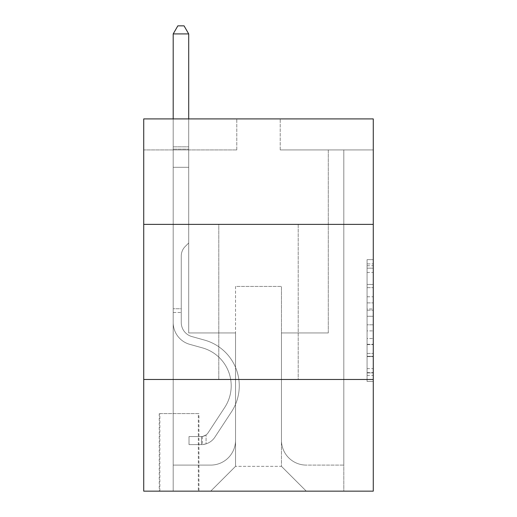 <?xml version="1.0" encoding="UTF-8"?>
<svg xmlns="http://www.w3.org/2000/svg" width="517" height="517" viewBox="0 0 517 517"><rect width="100%" height="100%" fill="white"/><g stroke="black" fill="none" stroke-linecap="round" stroke-linejoin="round"><path stroke-width="0.39" stroke-dasharray="2.58 1.94" d="M367.07 296.79L367.07 316.275L373.274 316.275L373.274 375.348L373.274 265.732L373.274 316.275L367.07 316.275L367.07 263.909L367.07 381.436L367.07 259.644L367.07 372.912L373.274 372.912L367.07 372.912L373.274 372.912L367.07 372.912L367.07 353.421L367.07 381.436L373.274 381.436L373.274 259.644L373.274 372.608L373.274 324.805L367.07 324.805L373.274 324.805L373.274 353.421L373.274 268.168L367.07 268.168L373.274 268.168L373.274 381.436L373.274 265.732L373.274 381.436L367.07 381.436L367.07 259.644L373.274 259.644L373.274 265.732L373.274 259.644L373.274 265.732L373.274 259.644L373.274 263.909L373.274 259.644L367.07 259.644L367.07 268.168L373.274 268.168L367.07 268.168L367.07 296.79L373.274 296.79M298.206 224.378L298.206 379.478L218.794 379.478L298.206 379.478L218.794 379.478L298.206 379.478L298.206 224.378L218.794 224.378L218.794 379.478L218.794 224.378L298.206 224.378M198.942 413.6L159.236 413.6L198.942 413.6L198.942 491.15L159.236 491.15L198.942 491.15M159.236 413.6L159.236 491.15M373.274 308.972L373.274 302.878L373.274 308.972L367.07 308.972L367.07 284.46L367.07 356.62L367.07 338.506L373.274 338.506L367.07 338.506L367.07 381.436L373.274 381.436L367.07 381.436L373.274 381.436L367.07 381.436L367.07 259.644L373.274 259.644L367.07 259.644L373.274 259.644L367.07 259.644L367.07 308.972L373.274 308.972M373.274 379.478L373.274 491.15L143.726 491.15L143.726 379.478L373.274 379.478L373.274 118.91L280.214 118.91L373.274 118.91L373.274 149.93L373.274 118.91L143.726 118.91L236.786 118.91L143.726 118.91L143.726 149.93L236.786 149.93L143.726 149.93L143.726 118.91L143.726 224.378L373.274 224.378L143.726 224.378L143.726 379.478L373.274 379.478L143.726 379.478M373.274 149.93L280.214 149.93L373.274 149.93M328.295 149.93L343.805 149.93L328.295 149.93L343.805 149.93L328.295 149.93L343.805 149.93L328.295 149.93L343.805 149.93L328.295 149.93L343.805 149.93L328.295 149.93L343.805 149.93L328.295 149.93L343.805 149.93L328.295 149.93L343.805 149.93L328.295 149.93L328.295 332.948L281.455 332.948L281.455 466.334L235.545 466.334L281.455 466.334L306.271 491.15L343.805 491.15L343.805 149.93L343.805 491.15L210.729 491.15L306.271 491.15L281.455 466.334L306.271 491.15L281.455 466.334L281.455 286.418L281.455 440.277A24.816 24.816 0 0 0 306.271 465.093L343.805 465.093L343.805 149.93L343.805 465.093L343.805 149.93L343.805 465.093L343.805 149.93L343.805 465.093L343.805 149.93L343.805 465.093L343.805 149.93L343.805 465.093L343.805 149.93L343.805 465.093L306.271 465.093A24.816 24.816 0 0 1 281.455 440.277A24.816 24.816 0 0 0 306.271 465.093A24.816 24.816 0 0 1 281.455 440.277A24.816 24.816 0 0 0 306.271 465.093A24.816 24.816 0 0 1 281.455 440.277A24.816 24.816 0 0 0 306.271 465.093A24.816 24.816 0 0 1 281.455 440.277A24.816 24.816 0 0 0 306.271 465.093A24.816 24.816 0 0 1 281.455 440.277A24.816 24.816 0 0 0 306.271 465.093A24.816 24.816 0 0 1 281.455 440.277A24.816 24.816 0 0 0 306.271 465.093A24.816 24.816 0 0 1 281.455 440.277L281.455 332.948L281.455 440.277L281.455 332.948L281.455 440.277L281.455 332.948L281.455 440.277L281.455 332.948L281.455 440.277L281.455 332.948L281.455 440.277L281.455 332.948L281.455 440.277L281.455 332.948L328.295 332.948L281.455 332.948L328.295 332.948L281.455 332.948L328.295 332.948L281.455 332.948L328.295 332.948L281.455 332.948L328.295 332.948L281.455 332.948L328.295 332.948L281.455 332.948L328.295 332.948L281.455 332.948L328.295 332.948L328.295 149.93M173.195 149.93L188.705 149.93L173.195 149.93L188.705 149.93L173.195 149.93L188.705 149.93L173.195 149.93L188.705 149.93L173.195 149.93L188.705 149.93L173.195 149.93L188.705 149.93L173.195 149.93L188.705 149.93L173.195 149.93L188.705 149.93L173.195 149.93L173.195 491.15L210.729 491.15L235.545 466.334L235.545 332.948L188.705 332.948L188.705 149.93L188.705 332.948L188.705 149.93L188.705 332.948L188.705 149.93L188.705 332.948L188.705 149.93L188.705 332.948L188.705 149.93L188.705 332.948L188.705 149.93L188.705 332.948L188.705 149.93L188.705 332.948L188.705 149.93L188.705 332.948L235.545 332.948L188.705 332.948L235.545 332.948L188.705 332.948L235.545 332.948L188.705 332.948L235.545 332.948L188.705 332.948L235.545 332.948L188.705 332.948L235.545 332.948L188.705 332.948L235.545 332.948L188.705 332.948L235.545 332.948L235.545 466.334L210.729 491.15L235.545 466.334L210.729 491.15L173.195 491.15L173.195 149.93L173.195 465.093L210.729 465.093A24.816 24.816 0 0 0 235.545 440.277L235.545 332.948L235.545 440.277A24.816 24.816 0 0 1 210.729 465.093A24.816 24.816 0 0 0 235.545 440.277A24.816 24.816 0 0 1 210.729 465.093A24.816 24.816 0 0 0 235.545 440.277A24.816 24.816 0 0 1 210.729 465.093A24.816 24.816 0 0 0 235.545 440.277A24.816 24.816 0 0 1 210.729 465.093A24.816 24.816 0 0 0 235.545 440.277A24.816 24.816 0 0 1 210.729 465.093A24.816 24.816 0 0 0 235.545 440.277A24.816 24.816 0 0 1 210.729 465.093A24.816 24.816 0 0 0 235.545 440.277A24.816 24.816 0 0 1 210.729 465.093L173.195 465.093L210.729 465.093L173.195 465.093L210.729 465.093L173.195 465.093L210.729 465.093L173.195 465.093L210.729 465.093L173.195 465.093L210.729 465.093L173.195 465.093L210.729 465.093L173.195 465.093L173.195 149.93M159.856 491.15L198.321 491.15L159.856 491.15L159.856 413.6L198.321 413.6L198.321 491.15L198.321 413.6L159.856 413.6L159.856 491.15M235.545 286.418L235.545 466.334L235.545 286.418L281.455 286.418L235.545 286.418M280.214 149.93L280.214 118.91L280.214 149.93M236.786 149.93L236.786 118.91L236.786 149.93M373.274 224.378L143.726 224.378M367.07 316.275L373.274 316.275L367.07 316.275M367.07 263.909L367.07 259.644L367.07 263.909L373.274 263.909L367.07 263.909M367.07 356.316L367.07 330.893L367.07 356.316L373.274 356.316L367.07 356.316M367.07 330.893L367.07 324.805L373.274 324.805L367.07 324.805L367.07 330.893L373.274 330.893L367.07 330.893M367.07 284.46L367.07 268.168L367.07 284.46L373.274 284.46L367.07 284.46M367.07 259.644L373.274 259.644L367.07 259.644L367.07 265.732L367.07 259.644L373.274 259.644M367.07 381.436L373.274 381.436L367.07 381.436L367.07 375.348L367.07 381.436M173.195 312.475L173.195 33.915L173.195 167.301L173.195 33.915L188.705 33.915L188.705 146.828L188.705 33.915L173.195 33.915L177.848 25.85L184.052 25.85L177.848 25.85L173.195 33.915L173.195 167.301L173.195 33.915L188.705 33.915L184.052 25.85L188.705 33.915L188.705 167.301L173.195 167.301L173.195 33.915L177.848 25.85L184.052 25.85L177.848 25.85L173.195 33.915L173.195 167.301L188.705 167.301L188.705 242.99L185.209 246.486A13.481 13.481 -116.9 0 0 181.26 256.018A13.481 13.481 63.1 0 1 185.209 246.486L188.705 242.99L188.705 33.915L173.195 33.915L188.705 33.915L184.052 25.85L188.705 33.915L188.705 167.301L173.195 167.301L173.195 322.53A22.645 22.645 -116.9 0 0 189.758 344.348A22.645 22.645 63.1 0 1 173.195 322.53L173.195 167.301L188.705 167.301L188.705 242.99L185.209 246.486A13.481 13.481 -57 0 0 181.26 256.018A13.481 13.481 123 0 1 185.209 246.486L188.705 242.99L188.705 33.915L173.195 33.915L177.848 25.85L184.052 25.85L177.848 25.85L173.195 33.915L173.195 146.828L173.195 33.915L188.705 33.915L184.052 25.85L188.705 33.915L188.705 167.301L173.195 167.301L173.195 322.53A22.645 22.645 -57 0 0 189.758 344.348A22.645 22.645 63.1 0 1 173.195 322.53L173.195 167.301L188.705 167.301L188.705 242.99L185.209 246.486A13.481 13.481 -57 0 0 181.26 256.018A13.481 13.481 123 0 1 185.209 246.486L188.705 242.99L188.705 33.915L173.195 33.915L177.848 25.85L184.052 25.85L177.848 25.85L173.195 33.915L173.195 149.142L173.195 33.915L188.705 33.915L184.052 25.85L188.705 33.915L188.705 167.301L173.195 167.301L173.195 322.53A22.645 22.645 -57 0 0 189.758 344.348A22.645 22.645 63.1 0 1 173.195 322.53L173.195 167.301L188.705 167.301L188.705 242.99L185.209 246.486A13.481 13.481 -57 0 0 181.26 256.018A13.481 13.481 123 0 1 185.209 246.486L188.705 242.99L188.705 33.915L173.195 33.915L177.848 25.85L184.052 25.85L177.848 25.85L173.195 33.915L173.195 322.53A22.645 22.645 -57 0 0 189.758 344.348L202.386 347.863L189.758 344.348A22.645 22.645 123 0 1 173.195 322.53L173.195 167.301L188.705 167.301L188.705 242.99L185.209 246.486A13.481 13.481 -57 0 0 181.26 256.018A13.481 13.481 123 0 1 185.209 246.486L188.705 242.99L188.705 167.301L173.195 167.301L173.195 322.53A22.645 22.645 -57 0 0 189.758 344.348A22.645 22.645 123 0 1 173.195 322.53L173.195 167.301L188.705 167.301L188.705 149.142L188.705 242.99L185.209 246.486A13.481 13.481 -57 0 0 181.26 256.018A13.481 13.481 123 0 1 185.209 246.486L188.705 242.99L188.705 167.301L173.195 167.301L173.195 322.53A22.645 22.645 -57 0 0 189.758 344.348A22.645 22.645 123 0 1 173.195 322.53L173.195 167.301L188.705 167.301L188.705 146.828L188.705 242.99L185.209 246.486A13.481 13.481 -57 0 0 181.26 256.018A13.481 13.481 123 0 1 185.209 246.486L188.705 242.99L188.705 167.301L173.195 167.301L173.195 322.53A22.645 22.645 -57 0 0 189.758 344.348L202.386 347.863L189.758 344.348A22.645 22.645 123 0 1 173.195 322.53L173.195 167.301L188.705 167.301L188.705 33.915L184.052 25.85L188.705 33.915L188.705 242.99L185.209 246.486A13.481 13.481 -57 0 0 181.26 256.018A13.481 13.481 123 0 1 185.209 246.486L188.705 242.99L188.705 167.301L173.195 167.301L173.195 322.53L173.195 312.475L181.26 312.475L181.26 308.752L173.195 308.752L181.26 308.752L181.26 322.53L181.26 256.018L181.26 322.53A14.579 14.579 -116.9 0 0 191.923 336.58A14.579 14.579 63.1 0 1 181.26 322.53L181.26 256.018L181.26 322.53L181.26 308.752L173.195 308.752L181.26 308.752L181.26 322.53A14.579 14.579 -57 0 0 191.923 336.58A14.579 14.579 63.1 0 1 181.26 322.53L181.26 256.018L181.26 322.53A14.579 14.579 -57 0 0 191.923 336.58A14.579 14.579 63.1 0 1 181.26 322.53L181.26 256.018L181.26 322.53L181.26 308.752L173.195 308.752L181.26 308.752L181.26 322.53A14.579 14.579 -57 0 0 191.923 336.58L204.551 340.096L191.923 336.58A14.579 14.579 123 0 1 181.26 322.53L181.26 256.018L181.26 322.53A14.579 14.579 -57 0 0 191.923 336.58A14.579 14.579 123 0 1 181.26 322.53L181.26 256.018L181.26 322.53L181.26 308.752L173.195 308.752L181.26 308.752L181.26 322.53A14.579 14.579 -57 0 0 191.923 336.58A14.579 14.579 123 0 1 181.26 322.53L181.26 256.018L181.26 322.53A14.579 14.579 -57 0 0 191.923 336.58L204.551 340.096L191.923 336.58A14.579 14.579 123 0 1 181.26 322.53L181.26 256.018L181.26 322.53L181.26 312.475L173.195 312.475M201.423 444.62A16.441 16.441 -116.9 0 0 214.859 437.195L231.487 411.849A47.461 47.461 -116.9 0 0 204.551 340.096L191.923 336.58A14.579 14.579 123 0 1 181.26 322.53A14.579 14.579 -57 0 0 191.923 336.58A14.579 14.579 123 0 1 181.26 322.53A14.579 14.579 123 0 0 191.923 336.58L204.551 340.096A47.461 47.461 63.1 0 1 231.487 411.849A47.461 47.461 -116.9 0 0 204.551 340.096L191.923 336.58A14.579 14.579 123 0 1 181.26 322.53A14.579 14.579 123 0 0 191.923 336.58L204.551 340.096L191.923 336.58A14.579 14.579 123 0 1 181.26 322.53A14.579 14.579 123 0 0 191.923 336.58A14.579 14.579 123 0 1 181.26 322.53A14.579 14.579 123 0 0 191.923 336.58L204.551 340.096L191.923 336.58A14.579 14.579 123 0 1 181.26 322.53A14.579 14.579 123 0 0 191.923 336.58L204.551 340.096A47.461 47.461 123 0 1 231.487 411.849A47.461 47.461 -116.9 0 0 204.551 340.096L191.923 336.58A14.579 14.579 123 0 1 181.26 322.53A14.579 14.579 123 0 0 191.923 336.58A14.579 14.579 123 0 1 181.26 322.53A14.579 14.579 123 0 0 191.923 336.58L204.551 340.096L191.923 336.58A14.579 14.579 123 0 1 181.26 322.53A14.579 14.579 123 0 0 191.923 336.58L204.551 340.096A47.461 47.461 123 0 1 231.487 411.849L214.859 437.195L231.487 411.849A47.461 47.461 -57 0 0 204.551 340.096L191.923 336.58L204.551 340.096A47.461 47.461 123 0 1 231.487 411.849A47.461 47.461 -57 0 0 204.551 340.096L191.923 336.58L204.551 340.096A47.461 47.461 123 0 1 231.487 411.849A47.461 47.461 -57 0 0 204.551 340.096L191.923 336.58L204.551 340.096A47.461 47.461 123 0 1 231.487 411.849L214.859 437.195L231.487 411.849A47.461 47.461 -57 0 0 204.551 340.096L191.923 336.58L204.551 340.096A47.461 47.461 123 0 1 231.487 411.849A47.461 47.461 -57 0 0 204.551 340.096L191.923 336.58L204.551 340.096A47.461 47.461 123 0 1 231.487 411.849A47.461 47.461 -57 0 0 204.551 340.096A47.461 47.461 -57 0 1 231.487 411.849L214.859 437.195A16.441 16.441 63.1 0 1 206.076 443.851A16.441 16.441 -116.9 0 0 214.859 437.195L231.487 411.849A47.461 47.461 -57 0 0 204.551 340.096A47.461 47.461 -57 0 1 231.487 411.849L214.859 437.195L231.487 411.849A47.461 47.461 -57 0 0 204.551 340.096A47.461 47.461 -57 0 1 231.487 411.849A47.461 47.461 -57 0 0 204.551 340.096A47.461 47.461 -57 0 1 231.487 411.849L214.859 437.195L231.487 411.849A47.461 47.461 -57 0 0 204.551 340.096A47.461 47.461 -57 0 1 231.487 411.849L214.859 437.195A16.441 16.441 123 0 1 206.076 443.851C201.294 444.872 201.294 444.872 206.076 443.851C201.294 444.872 201.294 444.872 206.076 443.851A16.441 16.441 -57 0 0 214.859 437.195L231.487 411.849A47.461 47.461 -57 0 0 204.551 340.096A47.461 47.461 -57 0 1 231.487 411.849A47.461 47.461 -57 0 0 204.551 340.096A47.461 47.461 -57 0 1 231.487 411.849L214.859 437.195L231.487 411.849A47.461 47.461 -57 0 0 204.551 340.096A47.461 47.461 -57 0 1 231.487 411.849L214.859 437.195A16.441 16.441 123 0 1 206.076 443.851C201.294 444.872 201.294 444.872 206.076 443.851C201.294 444.872 201.294 444.872 206.076 443.851A16.441 16.441 -57 0 0 214.859 437.195L231.487 411.849L214.859 437.195A16.441 16.441 123 0 1 206.076 443.851C201.294 444.872 201.294 444.872 206.076 443.851C201.294 444.872 201.294 444.872 206.076 443.851A16.441 16.441 -57 0 0 214.859 437.195L231.487 411.849L214.859 437.195A16.441 16.441 123 0 1 206.076 443.851C201.294 444.872 201.294 444.872 206.076 443.851C201.294 444.872 201.294 444.872 206.076 443.851A16.441 16.441 -57 0 0 214.859 437.195L231.487 411.849L214.859 437.195A16.441 16.441 123 0 1 206.076 443.851C201.294 444.872 201.294 444.872 206.076 443.851C201.294 444.872 201.294 444.872 206.076 443.851A16.441 16.441 -57 0 0 214.859 437.195L231.487 411.849L214.859 437.195A16.441 16.441 123 0 1 206.076 443.851C201.294 444.872 201.294 444.872 206.076 443.851C201.294 444.872 201.294 444.872 206.076 443.851A16.441 16.441 -57 0 0 214.859 437.195L231.487 411.849L214.859 437.195A16.441 16.441 123 0 1 206.076 443.851C201.294 444.872 201.294 444.872 206.076 443.851C201.294 444.872 201.294 444.872 206.076 443.851A16.441 16.441 -57 0 0 214.859 437.195A16.441 16.441 -116.9 0 1 201.423 444.62L201.423 436.548A8.375 8.375 -116.9 0 0 208.118 432.774L224.746 407.422A39.395 39.395 -116.9 0 0 202.386 347.863A39.395 39.395 63.1 0 1 224.746 407.422A39.395 39.395 -116.9 0 0 202.386 347.863L189.758 344.348A22.645 22.645 123 0 1 173.195 322.53A22.645 22.645 -57 0 0 189.758 344.348A22.645 22.645 123 0 1 173.195 322.53A22.645 22.645 123 0 0 189.758 344.348L202.386 347.863L189.758 344.348A22.645 22.645 123 0 1 173.195 322.53A22.645 22.645 123 0 0 189.758 344.348L202.386 347.863L189.758 344.348A22.645 22.645 123 0 1 173.195 322.53A22.645 22.645 123 0 0 189.758 344.348A22.645 22.645 123 0 1 173.195 322.53A22.645 22.645 123 0 0 189.758 344.348L202.386 347.863A39.395 39.395 123 0 1 224.746 407.422A39.395 39.395 -116.9 0 0 202.386 347.863L189.758 344.348A22.645 22.645 123 0 1 173.195 322.53A22.645 22.645 123 0 0 189.758 344.348L202.386 347.863L189.758 344.348A22.645 22.645 123 0 1 173.195 322.53A22.645 22.645 123 0 0 189.758 344.348A22.645 22.645 123 0 1 173.195 322.53A22.645 22.645 123 0 0 189.758 344.348L202.386 347.863L189.758 344.348A22.645 22.645 123 0 1 173.195 322.53A22.645 22.645 123 0 0 189.758 344.348L202.386 347.863A39.395 39.395 123 0 1 224.746 407.422L208.118 432.774L224.746 407.422A39.395 39.395 -57 0 0 202.386 347.863L189.758 344.348L202.386 347.863A39.395 39.395 123 0 1 224.746 407.422A39.395 39.395 -57 0 0 202.386 347.863L189.758 344.348L202.386 347.863A39.395 39.395 123 0 1 224.746 407.422A39.395 39.395 -57 0 0 202.386 347.863L189.758 344.348L202.386 347.863A39.395 39.395 123 0 1 224.746 407.422L208.118 432.774L224.746 407.422A39.395 39.395 -57 0 0 202.386 347.863L189.758 344.348L202.386 347.863A39.395 39.395 123 0 1 224.746 407.422A39.395 39.395 -57 0 0 202.386 347.863L189.758 344.348L202.386 347.863A39.395 39.395 123 0 1 224.746 407.422A39.395 39.395 -57 0 0 202.386 347.863A39.395 39.395 -57 0 1 224.746 407.422L208.118 432.774A8.375 8.375 63.1 0 1 206.076 434.926C201.378 437.085 201.378 437.085 206.076 434.926C201.378 437.085 201.378 437.085 206.076 434.926A8.375 8.375 -116.9 0 0 208.118 432.774L224.746 407.422A39.395 39.395 -57 0 0 202.386 347.863A39.395 39.395 -57 0 1 224.746 407.422L208.118 432.774L224.746 407.422A39.395 39.395 -57 0 0 202.386 347.863A39.395 39.395 -57 0 1 224.746 407.422A39.395 39.395 -57 0 0 202.386 347.863A39.395 39.395 -57 0 1 224.746 407.422L208.118 432.774L224.746 407.422A39.395 39.395 -57 0 0 202.386 347.863A39.395 39.395 -57 0 1 224.746 407.422L208.118 432.774A8.375 8.375 123 0 1 206.076 434.926C201.378 437.085 201.378 437.085 206.076 434.926C201.378 437.085 201.378 437.085 206.076 434.926A8.375 8.375 -57 0 0 208.118 432.774L224.746 407.422A39.395 39.395 -57 0 0 202.386 347.863A39.395 39.395 -57 0 1 224.746 407.422A39.395 39.395 -57 0 0 202.386 347.863A39.395 39.395 -57 0 1 224.746 407.422L208.118 432.774L224.746 407.422A39.395 39.395 -57 0 0 202.386 347.863A39.395 39.395 -57 0 1 224.746 407.422L208.118 432.774A8.375 8.375 123 0 1 206.076 434.926C201.378 437.085 201.378 437.085 206.076 434.926C201.378 437.085 201.378 437.085 206.076 434.926A8.375 8.375 -57 0 0 208.118 432.774L224.746 407.422L208.118 432.774A8.375 8.375 123 0 1 206.076 434.926C201.378 437.085 201.378 437.085 206.076 434.926C201.378 437.085 201.378 437.085 206.076 434.926A8.375 8.375 -57 0 0 208.118 432.774L224.746 407.422L208.118 432.774A8.375 8.375 123 0 1 206.076 434.926C201.378 437.085 201.378 437.085 206.076 434.926C201.378 437.085 201.378 437.085 206.076 434.926A8.375 8.375 -57 0 0 208.118 432.774L224.746 407.422L208.118 432.774A8.375 8.375 123 0 1 206.076 434.926C201.378 437.085 201.378 437.085 206.076 434.926C201.378 437.085 201.378 437.085 206.076 434.926A8.375 8.375 -57 0 0 208.118 432.774L224.746 407.422L208.118 432.774A8.375 8.375 123 0 1 206.076 434.926C201.378 437.085 201.378 437.085 206.076 434.926C201.378 437.085 201.378 437.085 206.076 434.926A8.375 8.375 -57 0 0 208.118 432.774L224.746 407.422L208.118 432.774A8.375 8.375 123 0 1 206.076 434.926C201.378 437.085 201.378 437.085 206.076 434.926C201.378 437.085 201.378 437.085 206.076 434.926A8.375 8.375 -57 0 0 208.118 432.774A8.375 8.375 -116.9 0 1 201.423 436.548L201.423 444.62L189.015 444.62L201.423 444.62A16.441 16.441 -57 0 0 214.859 437.195A16.441 16.441 -57 0 1 201.423 444.62L201.423 436.548L189.015 436.555L201.423 436.548A8.375 8.375 -57 0 0 208.118 432.774A8.375 8.375 -57 0 1 201.423 436.548L201.423 444.62L189.015 444.62L189.015 436.555L189.015 444.62L201.423 444.62A16.441 16.441 -57 0 0 214.859 437.195A16.441 16.441 -57 0 1 201.423 444.62L201.423 436.548L189.015 436.555L201.423 436.548A8.375 8.375 -57 0 0 208.118 432.774A8.375 8.375 -57 0 1 201.423 436.548L201.423 444.62L189.015 444.62L189.015 436.555L189.015 444.62L201.423 444.62A16.441 16.441 -57 0 0 214.859 437.195A16.441 16.441 -57 0 1 201.423 444.62L201.423 436.548L189.015 436.555L201.423 436.548A8.375 8.375 -57 0 0 208.118 432.774A8.375 8.375 -57 0 1 201.423 436.548L201.423 444.62L189.015 444.62L189.015 436.555L189.015 444.62L201.423 444.62A16.441 16.441 -57 0 0 214.859 437.195A16.441 16.441 -57 0 1 201.423 444.62L201.423 436.548L189.015 436.555L201.423 436.548A8.375 8.375 -57 0 0 208.118 432.774A8.375 8.375 -57 0 1 201.423 436.548L201.423 444.62L189.015 444.62L189.015 436.555L189.015 444.62L201.423 444.62A16.441 16.441 -57 0 0 214.859 437.195A16.441 16.441 -57 0 1 201.423 444.62L201.423 436.548L189.015 436.555L201.423 436.548A8.375 8.375 -57 0 0 208.118 432.774A8.375 8.375 -57 0 1 201.423 436.548L201.423 444.62L189.015 444.62L189.015 436.555L189.015 444.62L201.423 444.62A16.441 16.441 -57 0 0 214.859 437.195A16.441 16.441 -57 0 1 201.423 444.62L201.423 436.548L189.015 436.555L201.423 436.548A8.375 8.375 -57 0 0 208.118 432.774A8.375 8.375 -57 0 1 201.423 436.548L201.423 444.62L189.015 444.62L189.015 436.555L189.015 444.62L201.423 444.62A16.441 16.441 -57 0 0 214.859 437.195A16.441 16.441 -57 0 1 201.423 444.62L201.423 436.548L189.015 436.555L201.423 436.548A8.375 8.375 -57 0 0 208.118 432.774A8.375 8.375 -57 0 1 201.423 436.548L201.423 444.62L189.015 444.62L189.015 436.555L189.015 444.62L201.423 444.62M173.195 118.91L173.195 33.915L188.705 33.915L173.195 33.915L177.848 25.85L184.052 25.85L177.848 25.85L173.195 33.915L173.195 146.828L173.195 33.915L188.705 33.915L184.052 25.85L188.705 33.915L188.705 146.828L188.705 33.915L173.195 33.915L177.848 25.85L184.052 25.85L177.848 25.85L173.195 33.915L188.705 33.915L184.052 25.85L188.705 33.915L188.705 118.91M189.015 436.555L201.113 436.555L189.015 436.555L189.015 444.62L189.015 436.555M173.195 146.828L173.195 149.142L173.195 146.828L188.705 146.828L173.195 146.828M206.076 443.851C201.294 444.872 201.294 444.872 206.076 443.851C201.294 444.872 201.294 444.872 206.076 443.851L206.076 434.926L206.076 443.851M188.705 33.915L184.052 25.85L177.848 25.85L173.195 33.915M367.07 353.421L373.274 353.421L367.07 353.421M367.07 344.29L373.274 344.29M367.07 287.659L373.274 287.659L367.07 287.659M367.07 265.732L373.274 265.732M367.07 375.348L373.274 375.348M367.07 368.647L373.274 368.647M367.07 272.433L373.274 272.433M367.07 310.187L373.274 310.187L367.07 310.187M367.07 344.593L373.274 344.593L367.07 344.593M367.07 356.62L373.274 356.62L367.07 356.62M367.07 302.878L373.274 302.878L367.07 302.878M173.195 149.142L188.705 149.142L173.195 149.142M367.07 372.608L373.274 372.608M367.07 372.912L373.274 372.912M367.07 268.168L373.274 268.168M202.354 436.464L202.354 444.575L202.354 436.464"/><path stroke-width="0.78" d="M373.274 224.378L373.274 118.91L143.726 118.91L143.726 224.378L373.274 224.378L373.274 491.15L143.726 491.15L143.726 224.378M373.274 379.478L143.726 379.478M188.705 118.91L188.705 33.915L173.195 33.915L173.195 118.91M173.195 33.915L177.848 25.85L184.052 25.85L188.705 33.915"/></g></svg>
